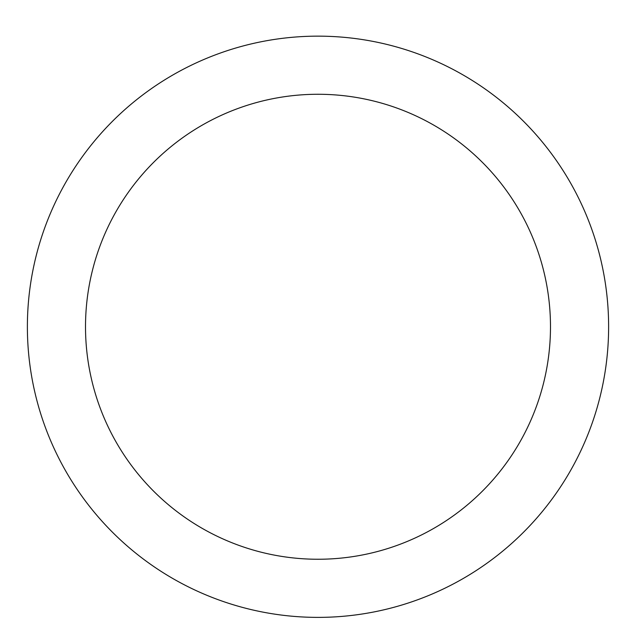 <?xml version="1.0" encoding="UTF-8"?>
<svg xmlns="http://www.w3.org/2000/svg" width="636" height="636" viewBox="0 0 636 636"><rect width="100%" height="100%" fill="white"/><g stroke="black" fill="none" stroke-linecap="round" stroke-linejoin="round"><path stroke-width="0.95" d="M318 36.149A290.612 290.612 0 0 1 569.681 472.071A290.612 290.612 0 0 1 66.319 472.071A290.612 290.612 0 0 1 318 36.149M318 94.271A232.49 232.49 0 0 1 519.342 443.006A232.49 232.49 0 0 1 116.658 443.006A232.49 232.49 0 0 1 318 94.271"/></g></svg>
